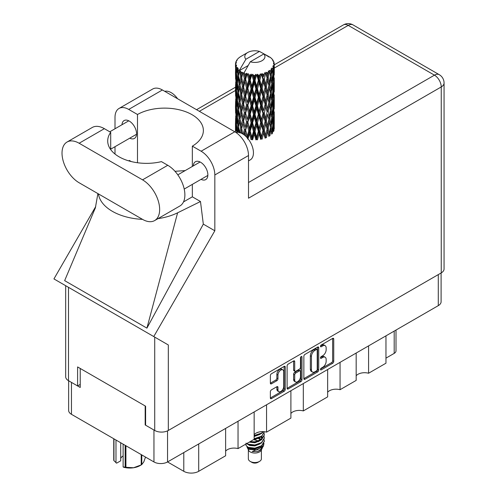 <?xml version="1.0" encoding="UTF-8"?>
<svg xmlns="http://www.w3.org/2000/svg" width="498" height="498" viewBox="0 0 498 498"><rect width="100%" height="100%" fill="white"/><g stroke="black" fill="none" stroke-linecap="round" stroke-linejoin="round"><path stroke-width="0.75" d="M282.883 369.865L281.787 369.236A4.071 2.353 120 0 0 279.745 369.435A4.071 2.353 120 0 0 276.869 374.421L277.965 375.056A4.071 2.353 120 0 1 280.847 370.07A4.071 2.353 120 0 1 282.883 369.865A4.071 2.353 120 0 1 283.723 371.732L283.723 386.467A4.071 2.353 120 0 1 281.949 390.563A4.071 2.353 120 0 1 278.805 391.658A4.071 2.353 120 0 1 277.965 389.791L277.965 387.338A1.525 0.878 120 0 0 277.647 386.641A1.525 0.878 120 0 0 276.888 386.716L271.447 389.853A1.525 0.878 120 0 0 270.37 391.721L270.37 397.995A1.525 0.878 120 0 0 270.688 398.693A1.525 0.878 120 0 0 271.447 398.618L284.159 391.285A1.525 0.878 120 0 0 285.236 389.417L285.236 367.038A1.525 0.878 120 0 0 284.918 366.341A1.525 0.878 120 0 0 284.159 366.416L271.447 373.749A1.525 0.878 120 0 0 270.37 375.617L270.37 383.199A1.525 0.878 120 0 0 270.688 383.896A1.525 0.878 120 0 0 271.447 383.821L276.888 380.684A1.525 0.878 120 0 0 277.965 378.816L277.965 375.056M301.222 356.562L301.975 356.998A1.064 0.616 120 0 0 301.757 356.512A1.064 0.616 120 0 0 301.222 356.562A1.064 0.616 120 0 0 300.468 357.869L300.468 367.319A1.525 0.878 120 0 1 299.391 369.18L295.787 371.265A1.525 0.878 120 0 1 295.021 371.34A1.525 0.878 120 0 1 294.71 370.643L294.71 361.567A1.525 0.878 120 0 0 294.393 360.869A1.525 0.878 120 0 0 293.633 360.944L294.71 361.567M303.861 356.282L303.861 378.661A1.525 0.878 120 0 0 304.178 379.358A1.525 0.878 120 0 0 304.938 379.283L317.643 371.95A1.525 0.878 120 0 0 318.72 370.082L318.72 347.704A1.525 0.878 120 0 0 318.403 347.006A1.525 0.878 120 0 0 317.643 347.081L304.938 354.42A1.525 0.878 120 0 0 303.861 356.282M441.104 272.972L441.104 301.707A9.618 5.553 180 0 1 438.29 305.635L167.552 461.945L183.787 471.313L183.787 452.57M322.704 367.287L321.222 368.14A1.064 0.616 120 0 0 320.525 369.08A1.064 0.616 120 0 0 320.693 369.933A1.064 0.616 120 0 0 321.222 369.883L332.664 363.279A1.525 0.878 120 0 0 333.741 361.411L333.741 339.032A1.525 0.878 120 0 0 333.423 338.335A1.525 0.878 120 0 0 332.664 338.41L321.222 345.014A1.064 0.616 120 0 0 320.525 345.954A1.064 0.616 120 0 0 320.693 346.807A1.064 0.616 120 0 0 321.222 346.757L322.704 345.898A4.874 2.814 120 0 1 325.138 345.662A4.874 2.814 120 0 1 326.153 347.89L326.153 349.758A4.874 2.814 120 0 1 322.704 355.721L321.222 356.58A1.064 0.616 120 0 0 320.525 357.52A1.064 0.616 120 0 0 320.693 358.373A1.064 0.616 120 0 0 321.222 358.317L322.704 357.464A4.874 2.814 120 0 1 325.138 357.222A4.874 2.814 120 0 1 326.153 359.456L326.153 361.318A4.874 2.814 120 0 1 322.704 367.287M300.898 381.617L288.193 388.95A1.525 0.878 120 0 1 287.433 389.025A1.525 0.878 120 0 1 287.116 388.328L299.802 380.982L300.898 381.617A1.525 0.878 120 0 0 301.975 379.75L301.975 356.998M288.193 388.95L287.116 388.328L287.116 365.949A1.525 0.878 120 0 1 288.193 364.088L293.633 360.944M266.561 404.781L266.561 432.14L290.9 418.09L290.9 390.725M238.038 421.246L238.038 448.605L254.148 439.304L254.148 411.946M368.582 345.88L368.582 373.239L385.962 363.204L385.962 335.845M340.059 362.345L340.059 389.704L356.17 380.404L356.17 353.045M303.313 383.56L303.313 410.925L327.647 396.869L327.647 369.51M167.552 430.863L167.552 461.945A9.618 5.553 180 0 1 153.95 461.945L71.457 414.317A9.618 5.553 180 0 1 68.637 410.389L68.637 380.765M145.609 424.701L145.173 424.956L153.95 430.023A9.618 5.553 0 0 0 153.963 430.029M145.173 424.956L145.173 405.951M71.438 382.383A9.618 5.553 0 0 0 71.457 382.396L80.228 387.463L80.228 368.458M396.003 330.043L396.003 350.853A6.206 3.586 180 0 1 394.186 353.387L385.962 358.137M198.702 443.955L198.702 471.313L225.625 455.77L225.625 428.411M254.148 434.673A9.306 5.372 180 0 1 266.561 432.14M225.625 451.138A9.306 5.372 180 0 1 238.038 448.605M198.702 471.313A10.551 6.088 180 0 1 183.787 471.313M356.17 375.772A9.306 5.372 180 0 1 368.582 373.239M327.647 392.237A9.306 5.372 180 0 1 340.059 389.704M290.9 413.458A9.306 5.372 180 0 1 303.313 410.925M325.138 357.222L324.042 356.593A4.874 2.814 120 0 0 321.608 356.829L322.704 357.464M320.55 357.44L321.608 356.829M325.138 345.662L324.042 345.027A4.874 2.814 120 0 0 321.608 345.27L322.704 345.898M320.55 345.88L321.608 345.27M320.55 369.006L331.568 362.644A1.525 0.878 120 0 0 332.645 360.776L332.645 338.422M303.861 378.642L316.547 371.315A1.525 0.878 120 0 0 317.624 369.454L317.624 347.094M316.46 370.892A1.064 0.616 120 0 0 317.214 369.584L317.214 349.945A1.064 0.616 120 0 0 316.989 349.453A1.064 0.616 120 0 0 316.46 349.509L314.898 350.411A4.874 2.814 120 0 0 311.449 356.375L311.449 369.802A4.874 2.814 120 0 0 312.464 372.037A4.874 2.814 120 0 0 314.898 371.794L316.46 370.892M316.989 349.453L315.894 348.818A1.064 0.616 120 0 0 315.365 348.874L316.46 349.509M312.464 372.037L311.362 371.402A4.874 2.814 120 0 1 310.354 369.174L310.354 355.74A4.874 2.814 120 0 1 313.802 349.777L315.365 348.874M293.608 360.957L293.608 370.008A1.525 0.878 120 0 0 293.926 370.705L295.021 371.34M300.879 356.854L300.879 379.121L301.975 379.75M294.71 380.061A4.071 2.353 120 0 0 295.551 381.929A4.071 2.353 120 0 0 298.688 380.833A4.071 2.353 120 0 0 300.468 376.737L300.468 371.545A1.525 0.878 120 0 0 300.151 370.848A1.525 0.878 120 0 0 299.391 370.923L295.787 373.008A1.525 0.878 120 0 0 294.71 374.87L294.71 380.061L293.608 379.426A4.071 2.353 120 0 0 294.455 381.294L295.551 381.929M300.151 370.848L299.055 370.213A1.525 0.878 120 0 0 298.296 370.288L299.391 370.923M293.608 379.426L293.608 374.241A1.525 0.878 120 0 1 294.685 372.373L298.296 370.288M299.802 380.982A1.525 0.878 120 0 0 300.879 379.121M278.805 391.658L277.71 391.023A4.071 2.353 120 0 1 276.869 389.156L276.869 386.728M270.37 383.18L275.792 380.049A1.525 0.878 120 0 0 276.869 378.187L276.869 374.421M270.37 397.977L283.057 390.65A1.525 0.878 120 0 0 284.134 388.782L284.134 366.428M154.641 220.57L179.871 205.998A24.203 13.975 -120 0 0 184.883 194.923A24.203 13.975 -120 0 0 167.77 165.28L161.433 161.626A38.782 22.391 0 0 1 107.705 140.959A38.782 22.391 0 0 1 110.699 132.331L104.362 128.671A24.203 13.975 -120 0 0 92.261 127.476L67.031 142.042A24.203 13.975 -120 0 0 63.321 161.433A24.203 13.975 -120 0 0 79.132 182.76L142.54 219.369A24.203 13.975 -120 0 0 154.641 220.57A24.203 13.975 -120 0 0 159.653 209.49A24.203 13.975 -120 0 0 142.54 179.846L79.132 143.243A24.203 13.975 -120 0 0 67.031 142.042M164.738 91.327A15.513 8.958 60 0 1 177.605 98.76M235.971 132.518A15.513 8.958 60 0 1 247.425 138.027A15.513 8.958 60 0 1 253.445 152.805A15.513 8.958 60 0 1 250.233 159.908L248.508 160.904M201.049 179.348A10.315 5.957 -120 0 0 205.73 179.597A10.315 5.957 -120 0 0 207.865 174.879A10.315 5.957 -120 0 0 203.358 164.496A10.315 5.957 -120 0 0 195.409 161.732A10.315 5.957 -120 0 0 193.292 165.909M129.741 138.176A10.315 5.957 -120 0 0 134.423 138.432A10.315 5.957 -120 0 0 136.558 133.707A10.315 5.957 -120 0 0 132.057 123.33A10.315 5.957 -120 0 0 124.108 120.566A10.315 5.957 -120 0 0 121.985 124.743M119.022 108.458L152.699 89.018A19.391 11.199 60 0 1 162.392 89.976L128.714 109.423A19.391 11.199 -120 0 0 119.022 108.458A19.391 11.199 -120 0 0 115.007 117.335L115.007 128.777M441.247 272.892L441.247 86.938A9.618 5.553 180 0 0 444.067 83.01L444.067 268.964A9.618 5.553 180 0 1 441.247 272.892L168.318 430.465A9.618 5.553 180 0 1 154.716 430.465L154.716 337.109L168.318 344.965L153.758 336.555L214.831 230.779L214.831 174.972A19.391 11.199 -120 0 0 201.117 151.218L234.795 131.777L162.392 89.976M234.795 131.777A19.391 11.199 60 0 1 248.508 155.525L248.508 198.216L441.247 86.938A9.618 5.553 60 0 0 434.449 75.154L348.226 25.379L274.261 68.077M201.117 151.218L192.34 146.151L192.34 166.457M192.34 184.372L192.34 196.822A38.782 22.391 180 0 1 192.01 197.015L183.488 201.933M157.978 218.641A48.094 27.764 0 0 0 177.605 212.808L200.489 201.528L192.34 196.822M200.489 201.528L203.315 224.131L214.831 230.779M95.46 207.641L64.647 280.629L146.922 328.132L203.315 224.131M153.758 336.555L53.933 278.924L95.716 206.552M137.492 162.74L137.492 114.49L128.714 109.423M115.007 154.038L115.007 146.686M131.254 161.551L129.343 160.449L128.733 160.866M154.716 337.109L68.494 287.327L68.494 380.684L77.595 385.938L80.228 384.419M68.494 380.684A9.618 5.553 180 0 1 65.674 376.756L65.674 285.703M154.716 430.465L145.609 425.205L145.609 406.206L77.595 366.939L77.595 385.938M68.494 287.327C64.821 285.211 64.821 285.211 68.494 287.327M192.34 146.151A38.782 22.391 0 0 0 203.371 130.513A38.782 22.391 0 0 0 179.647 109.877A38.782 22.391 0 0 0 137.492 114.49M185.163 170.602L174.991 171.3M98.436 193.903A48.094 27.764 0 0 0 142.546 219.369M177.605 212.808L146.922 328.132M110.699 149.587L110.699 132.331M248.353 449.837L248.353 458.776A6.518 3.76 0 0 0 250.264 461.434L251.907 462.387A4.189 2.415 0 0 0 257.833 462.387L259.477 461.434A6.518 3.76 0 0 0 261.388 458.776L261.388 449.837M251.907 462.387L250.264 461.434A6.518 3.76 0 0 0 259.477 461.434M247.02 446.905L248.639 450.379A6.518 3.76 0 0 0 250.264 451.935A6.518 3.76 0 0 0 261.101 450.379L262.533 447.559M261.164 448.306A6.518 3.76 0 0 0 260.099 447.03M247.257 447.77L249.093 449.358L257.161 449.949L263.492 445.872L262.975 446.849L252.175 451.562L257.808 451.505L262.253 448.206M263.542 444.091L263.299 446.115M263.492 445.872L263.977 443.251M248.178 447.329A9.462 5.466 0 0 0 251.247 448.511L248.365 447.739L246.018 445.43L248.178 447.329L254.87 448.138L261.562 445.747L264.332 441.091L264.114 439.703M246.062 443.102L246.018 445.43M251.247 448.511L254.87 448.536L261.562 446.14L264.332 441.29M246.628 443.65L248.178 444.558L254.87 445.368L261.562 442.977L264.332 438.122M246.927 443.475L248.178 444.16L254.87 444.969L261.562 442.579L264.332 437.923L264.114 436.541M249.672 441.894L254.87 442.199L261.562 439.809L264.332 434.953M250.158 441.608L254.87 441.807L261.562 439.41L264.332 434.76L264.114 433.372M254.148 439.093L261.562 436.64L264.332 431.791M254.148 438.694L261.562 436.248L264.332 431.984M254.148 435.924L261.562 433.478L263.405 431.635M254.148 435.532L261.562 433.079L263.118 431.623M261.35 439.454L260.174 438.75M241.156 74.6L240.665 71.818A19.391 11.199 0 0 0 241.156 72.117A19.391 11.199 0 0 0 241.673 72.403L241.156 74.6L241.704 76.929L241.156 79.892L242.395 86.391L241.156 91.57L240.024 85.021L242.825 72.976L242.744 72.353L241.673 72.403M240.024 85.021L241.156 79.892M241.156 108.539L240.024 101.997L241.704 93.898L241.156 96.867L242.395 103.366L241.156 108.539L241.704 110.88L241.156 113.849L242.395 120.329L241.156 125.521L240.024 118.966L242.987 106.286L244.35 112.685L242.987 117.964L241.704 111.496M240.024 101.997L241.156 96.867M240.024 118.966L241.156 113.849M240.677 132.935L241.156 130.818L241.63 133.352M235.548 63.265A19.391 11.199 0 0 1 235.585 63.028L236.419 62.126L235.803 62.163A19.391 11.199 0 0 1 236.114 61.36L237.116 60.333L236.556 60.519A19.391 11.199 0 0 1 236.693 60.295L237.278 59.486A19.391 11.199 0 0 1 237.926 58.752L238.716 58.005A19.391 11.199 0 0 1 238.947 57.812L239.862 57.108A19.391 11.199 0 0 1 240.808 56.492L247.743 52.483A10.085 5.82 0 0 0 245.894 59.25L239.681 69.82L238.554 70.249L238.181 72.384L238.1 68.226L237.154 68.755L237.807 74.65L237.073 79.612L236.475 72.876L237.502 67.435L236.457 67.716L236.251 69.807L236.064 66.925L236.618 65.674L235.747 66.066L236.052 72.029L235.716 76.916L235.685 65.836L236.382 64.821L235.523 64.964L235.486 67.037L235.479 64.142L236.282 62.985L235.548 63.265L235.529 64.061M235.479 64.142A19.391 11.199 0 0 0 235.479 64.198A19.391 11.199 0 0 0 235.523 64.964M236.064 66.925A19.391 11.199 0 0 0 236.457 67.716M237.826 69.539A19.391 11.199 0 0 0 238.554 70.249M267.364 56.23L267.314 55.608A19.391 11.199 0 0 0 266.212 55.116L259.458 51.419A10.085 5.82 0 0 0 247.743 52.483M274.224 125.82L274.249 114.048M273.041 131.08L273.95 130.75L274.174 123.952L274.261 128.826M274.031 123.467L274.174 123.952M268.771 56.623L268.727 56.367A19.391 11.199 0 0 0 268.441 56.199L268.03 56.212M274.224 108.85L274.255 97.085M274.261 111.845L274.174 118.655L274.261 111.845M274.093 121.742L273.794 128.528L273.358 123.629L273.794 116.856L274.093 121.742M272.151 131.167L271.323 126.181L272.151 119.495L272.842 124.456L272.151 131.167L271.46 133.613L272.481 133.427L273.116 126.691L273.614 131.603M272.761 125.365L273.116 126.691M273.439 129.698L273.794 128.528M273.358 123.629L272.387 123.896M273.533 115.928L273.794 116.856M273.962 119.346L274.174 118.655M273.95 113.774L273.041 114.104M274.031 106.491L274.174 106.983M271.69 58.814L271.665 58.602A19.391 11.199 0 0 0 271.46 58.397L270.619 57.668A19.391 11.199 0 0 0 270.601 57.65A19.391 11.199 0 0 0 269.748 57.015L269.455 57.009M268.727 56.367L268.671 56.984M247.998 65.63L239.569 70.498L239.681 69.82M239.426 70.971A19.391 11.199 0 0 0 239.675 71.152L240.634 76.929L239.55 82.027L238.579 75.403L239.569 70.498M240.665 71.818L240.746 71.202L239.675 71.152M242.825 72.976A19.391 11.199 0 0 0 243.149 73.119L244.35 78.734L242.987 84.013L241.704 77.551M270.601 57.65L263.847 53.946L250.282 61.783L243.958 73.032L243.149 73.119M274.224 91.881L274.255 80.122M274.261 94.881L274.174 101.679L274.261 94.881M274.093 104.767L273.794 111.558L273.358 106.653L273.794 99.88L274.093 104.767M273.614 114.627L273.116 121.394L272.481 116.445L273.116 109.722L273.614 114.627M247.873 139.179L249.461 133.651L251.085 139.72L251.957 139.353L252.592 139.857L254.26 134.093L255.935 139.913L256.619 139.44L257.454 139.832L259.103 133.825L260.715 139.409L261.176 138.849L262.147 139.116L263.672 132.879L265.135 138.239L265.334 137.629L266.393 137.741L267.694 131.298L268.901 136.464L268.833 135.842L269.91 135.805L270.912 129.194L271.79 134.205M271.665 58.602L272.375 59.38A19.391 11.199 0 0 1 272.941 60.134L272.524 60.152L273.433 60.961A19.391 11.199 0 0 1 273.545 61.186L272.941 60.986L273.9 62.045A19.391 11.199 0 0 1 274.124 62.854L273.439 62.798L274.249 63.732A19.391 11.199 0 0 1 274.261 63.962L273.489 63.663L274.23 64.846L274.174 67.734L274.099 65.661L273.19 65.487L273.838 66.527L274.093 70.822L273.794 77.607L273.358 72.708L273.751 66.757L272.86 66.334L273.346 67.603L273.116 70.473L272.86 68.375L271.784 68.058L272.842 73.536L272.151 80.246L271.323 75.254L272.057 69.384L271.105 68.83L270.912 72.976L270.501 70.828L269.318 70.343L269.667 72.067L269.318 70.343M250.282 61.783A10.085 5.82 0 0 0 262.004 60.719A10.085 5.82 0 0 0 263.847 53.946M244.394 73.623A19.391 11.199 0 0 0 245.62 74.04L244.997 76.319L244.07 72.353M246.983 74.426A19.391 11.199 0 0 0 247.357 74.519L248.732 79.954L247.17 85.438L245.663 79.182L246.983 74.426L246.796 73.25L245.62 74.04M248.782 74.831A19.391 11.199 0 0 0 250.145 75.061L249.461 77.433L248.172 73.592L247.357 74.519M251.639 75.242A19.391 11.199 0 0 0 252.038 75.273L253.501 80.502L251.839 86.222L250.195 80.197L251.639 75.242L251.222 74.102L250.145 75.061M253.55 75.372A19.391 11.199 0 0 0 254.976 75.397L254.26 77.875L253.55 75.372L252.704 74.239L252.038 75.273M256.495 75.354A19.391 11.199 0 0 0 256.9 75.335L258.356 80.346L256.694 86.31L255.02 80.527L256.495 75.354L255.872 74.295L254.976 75.397M258.4 75.21A19.391 11.199 0 0 0 259.794 75.03L259.103 77.607L258.4 75.21L257.366 74.214L256.9 75.335M261.251 74.775A19.391 11.199 0 0 0 261.631 74.694L262.988 79.499L261.438 85.7L259.838 80.153L261.251 74.775L260.466 73.816L259.794 75.03M263.031 74.358A19.391 11.199 0 0 0 264.301 73.984L263.672 76.661L263.031 74.358L261.88 73.523L261.631 74.694M265.602 73.523A19.391 11.199 0 0 0 265.938 73.393L267.115 78.012L265.77 84.423L264.345 79.101L265.602 73.523L264.706 72.689L264.301 73.984M267.152 72.864A19.391 11.199 0 0 0 268.223 72.322L267.694 75.08L267.152 72.864L265.944 72.204L265.938 73.393M269.281 71.693A19.391 11.199 0 0 0 269.549 71.513L270.47 75.982L269.418 82.568L268.254 77.433L269.281 71.693L268.329 70.996L268.223 72.322M270.501 70.828A19.391 11.199 0 0 0 271.298 70.15M272.86 68.375A19.391 11.199 0 0 0 273.346 67.603M274.099 65.661A19.391 11.199 0 0 0 274.23 64.846M270.439 127.102L270.912 129.194M271.323 126.181L270.271 126.299L270.912 123.896L269.91 118.829L270.912 112.224L271.79 117.229L270.912 123.896M271.721 117.771L272.151 119.495M272.649 122.962L273.116 121.394M272.481 116.445L271.46 116.638L272.151 114.198L271.323 109.205L272.151 102.52L272.842 107.481L272.151 114.198M272.761 108.39L273.116 109.722M273.439 112.722L273.794 111.558M273.358 106.653L272.387 106.921M273.533 98.953L273.794 99.88M273.962 102.37L274.174 101.679M273.95 96.805L273.041 97.141M274.031 89.516L274.174 90.007M273.583 61.684L273.545 61.186M272.898 60.482L272.941 60.134M274.224 74.899L274.261 63.962M274.261 77.906L274.174 84.704L274.261 77.906M274.093 87.791L273.794 94.583L273.358 89.677L273.794 82.911L274.093 87.791M273.614 97.664L273.116 104.418L272.481 99.482L273.116 92.746L273.614 97.664M270.47 126.909L269.418 133.489L268.254 128.353L269.418 121.817L270.47 126.909M268.254 128.353L267.183 128.316L268.833 135.842L269.418 133.489M267.115 128.938L265.77 135.344L264.345 130.022L265.77 123.672L267.694 131.298M269.91 118.829L268.833 118.866L269.43 121.823L268.833 118.866L269.418 116.52L268.254 111.378L269.418 104.841L269.673 106.024L270.47 109.927L269.418 116.52M270.439 110.126L270.912 112.224M271.323 109.205L270.271 109.317L270.912 106.914L269.91 101.86L270.912 95.243L271.79 100.266L270.912 106.914M271.721 100.808L272.151 102.52M272.649 105.981L273.116 104.418M272.481 99.482L271.46 99.675L272.151 97.228L271.323 92.223L272.151 85.556L272.842 90.499L272.151 97.228M272.761 91.408L273.116 92.746M273.439 95.753L273.794 94.583M273.358 89.677L272.387 89.939M273.533 81.983L273.794 82.911M273.962 85.395L274.174 84.704M273.95 79.829L273.041 80.166M274.031 72.54L274.174 73.032M274.093 63.551L274.124 62.854M273.614 80.688L273.116 87.443L272.481 82.506L273.116 75.771L273.614 80.688M268.901 119.489L267.694 126L266.393 120.765L267.694 114.328L268.901 119.489L267.694 114.328M264.345 130.022L263.324 129.829L265.334 137.629L265.77 135.344M262.988 130.42L261.438 136.62L259.838 131.08L261.438 124.948L262.988 130.42L263.324 129.829L263.672 132.879M266.393 120.765L265.334 120.647L267.183 128.316L267.694 126M265.135 121.257L263.672 127.581L262.147 122.135L263.672 115.91L265.135 121.257L265.334 120.647L265.77 123.672M268.254 111.378L267.183 111.34L267.694 109.025L266.393 103.802L267.694 97.353L268.901 102.52L267.694 109.025M269.91 101.86L268.833 101.903L269.673 106.024M268.901 102.52L269.418 104.841M270.439 93.151L270.912 95.243M271.323 92.223L270.271 92.342L270.912 89.945L269.91 84.89L270.912 78.267L271.79 83.291L270.912 89.945M271.721 83.832L272.151 85.556M272.649 89.005L273.116 87.443M272.481 82.506L271.46 82.699L272.151 80.246M272.761 74.439L273.116 75.771M273.439 78.777L273.794 77.607M273.358 72.708L272.387 72.969M273.962 68.425L274.174 67.734M270.47 92.952L269.418 99.55L268.254 94.402L269.418 87.872L270.47 92.952M267.115 111.957L265.77 118.375L264.345 113.046L265.77 106.697L267.115 111.957L265.334 103.684L265.77 106.697M259.838 131.08L258.929 130.744L261.176 138.849L261.438 136.62M258.356 131.267L256.694 137.23L255.02 131.453L256.694 125.558L258.356 131.267L258.929 130.744L259.103 133.825M262.147 122.135L261.176 121.873L263.324 129.829L263.672 127.581M260.715 122.433L259.103 128.528L257.454 122.857L259.103 116.856L260.715 122.433L261.176 121.873L261.438 124.948M264.345 113.046L263.324 112.853L265.334 120.647L265.77 118.375M262.988 113.444L261.438 119.651L259.838 114.098L261.438 107.973L262.988 113.444L263.324 112.853L263.672 115.91M266.393 103.802L265.334 103.684L265.77 101.405L264.345 96.07L265.77 89.733L267.115 94.981L265.77 101.405M268.254 94.402L267.183 94.359L268.833 101.903L269.418 99.55M267.115 94.981L267.694 97.353M269.91 84.89L268.833 84.928L269.673 89.061M268.901 85.544L267.694 92.049L266.393 86.826L267.694 80.371L269.418 87.872M270.439 76.182L270.912 78.267M271.323 75.254L270.271 75.372L270.912 72.976M272.649 72.042L273.116 70.473M265.135 104.294L263.672 110.6L262.147 105.171L263.672 98.928L265.135 104.294L265.334 103.684L263.672 110.6M255.02 131.453L254.285 130.999L256.619 139.44L256.694 137.23M253.501 131.422L251.839 137.143L250.195 131.123L251.839 125.471L253.501 131.422L254.285 130.999L254.26 134.093M257.454 122.857L256.619 122.458L258.929 130.744L259.103 128.528M255.935 122.938L254.26 128.795L252.592 122.882L254.26 117.123L255.935 122.938L256.619 122.458L256.694 125.558M259.838 114.098L258.929 113.768L261.176 121.873L261.438 119.651M258.356 114.291L256.694 120.261L255.02 114.472L256.694 108.583L258.356 114.291L258.929 113.768L259.103 116.856M262.147 105.171L261.176 104.904L263.324 112.853L256.619 139.44M260.715 105.47L259.103 111.552L257.454 105.887L259.103 99.88L260.715 105.47L261.176 104.904L261.438 107.973M264.345 96.07L263.324 95.877L265.334 103.684L266.343 98.722M262.988 96.469L261.438 102.675L259.838 97.122L261.438 91.003L262.988 96.469L263.324 95.877L263.672 98.928M266.393 86.826L265.334 86.708L267.183 94.359L267.694 92.049M265.135 87.318L263.672 93.63L262.147 88.196L263.672 81.952L265.135 87.318L265.334 86.708L265.77 89.733M268.254 77.433L267.183 77.395L268.833 84.928L269.418 82.568M267.115 78.012L267.694 80.371M250.195 131.123L249.679 130.576L251.957 139.353L251.839 137.143M248.732 130.874L247.17 136.359L245.663 130.109L247.17 124.687L248.732 130.874L249.679 130.576L249.461 133.651M252.592 122.882L251.957 122.377L254.285 130.999L254.26 128.795M251.085 122.738L249.461 128.353L247.873 122.203L249.461 116.681L251.085 122.738L251.957 122.377L251.839 125.471M255.02 114.472L254.285 114.023L256.619 122.458L256.694 120.261M253.501 114.447L251.839 120.174L250.195 114.142L251.839 108.496L253.501 114.447L254.285 114.023L254.26 117.123M257.454 105.887L256.619 105.495L258.929 113.768L259.103 111.552M255.935 105.974L254.26 111.813L252.592 105.912L254.26 100.142L255.935 105.974L256.619 105.495L256.694 108.583M259.838 97.122L258.929 96.786L261.176 104.904L261.438 102.675M258.356 97.315L256.694 103.291L255.02 97.496L256.694 91.62L258.356 97.315L258.929 96.786L259.103 99.88M262.147 88.196L261.176 87.928L263.324 95.877L263.672 93.63M260.715 88.495L259.103 94.576L257.454 88.918L259.103 82.905L260.715 88.495L261.176 87.928L261.438 91.003M264.345 79.101L263.324 78.908L265.334 86.708L265.77 84.423M262.988 79.499L263.324 78.908L263.672 81.952M265.944 72.204L267.183 77.395L267.694 75.08M244.325 135.051L244.997 132.536L245.9 136.415M245.663 130.109L247.307 137.89M242.794 133.993L241.704 128.478L242.987 123.255L244.35 129.661L245.396 129.505L244.997 132.536M247.873 122.203L249.679 130.576L247.475 138.6L247.17 136.359M246.479 121.854L244.997 127.239L243.597 120.871L244.997 115.567L246.479 121.854L247.475 121.624L247.17 124.687M250.195 114.142L249.679 113.6L251.957 122.377L249.679 130.576L249.461 128.353M248.732 113.899L247.17 119.389L245.663 113.133L247.17 107.711L248.732 113.899L249.679 113.6L249.461 116.681M252.592 105.912L251.957 105.408L254.285 114.023L251.957 122.377L251.839 120.174M251.085 105.775L249.461 111.378L247.873 105.234L249.461 99.706L251.085 105.775L251.957 105.408L251.839 108.496M255.02 97.496L254.285 97.042L256.619 105.495L254.285 114.023L254.26 111.813M253.501 97.465L251.839 103.204L250.195 97.166L251.839 91.526L253.501 97.465L254.285 97.042L254.26 100.142M257.454 88.918L256.619 88.519L258.929 96.786L256.619 105.495L256.694 103.291M255.935 88.999L254.26 94.844L252.592 88.937L254.26 83.166L255.935 88.999L256.619 88.519L256.694 91.62M259.838 80.153L258.929 79.823L261.176 87.928L258.929 96.786L259.103 94.576M258.356 80.346L258.929 79.823L259.103 82.905M261.88 73.523L263.324 78.908L261.176 87.928L261.438 85.7M264.706 72.689L263.672 76.661M244.35 129.661L243.161 134.223M241.704 128.478L241.156 130.818M243.597 120.871L244.997 127.239M242.395 120.329L243.46 120.255L242.987 123.255M245.663 113.133L247.17 119.389M244.35 112.685L245.396 112.529L244.997 115.567M247.873 105.234L249.679 113.6L249.461 111.378M246.479 104.885L244.997 110.263L243.597 103.901L244.997 98.592L246.479 104.885L247.475 104.655L247.17 107.711M250.195 97.166L249.679 96.618L251.957 105.408L251.839 103.204M248.732 96.917L247.17 102.42L245.663 96.151L247.17 90.748L248.732 96.917L249.679 96.618L249.461 99.706M252.592 88.937L251.957 88.432L254.285 97.042L254.26 94.844M251.085 88.8L249.461 94.402L247.873 88.258L249.461 82.73L251.085 88.8L251.957 88.432L251.839 91.526M255.02 80.527L254.285 80.072L256.619 88.519L256.694 86.31M253.501 80.502L254.285 80.072L254.26 83.166M257.366 74.214L258.929 79.823L259.103 77.607M240.634 127.855L239.55 132.947L238.579 126.33L239.55 121.275L240.634 127.855L241.704 127.855L241.156 125.521M237.577 132.306L238.181 128.602L238.685 132.393M238.629 126.697L238.181 128.602M240.03 118.997L239.55 121.275M243.317 119.514L242.987 117.964M243.597 103.901L244.997 110.263M242.395 103.366L243.46 103.285L242.987 106.286M245.663 96.151L247.17 102.42M244.35 95.703L242.987 100.988L241.704 94.52L242.987 89.316L244.35 95.703L245.396 95.548L244.997 98.592M247.873 88.258L249.679 96.618L249.461 94.402M246.479 87.909L244.997 93.288L243.597 86.926L244.997 81.61L246.479 87.909L247.475 87.685L247.17 90.748M250.195 80.197L249.679 79.655L251.957 88.432L251.839 86.222M248.732 79.954L249.679 79.655L249.461 82.73M252.704 74.239L254.285 80.072L254.26 77.875M240.634 110.88L239.55 115.978L238.579 109.348L239.55 104.3L240.634 110.88L241.704 110.88L243.46 103.285L242.987 100.988M239.096 118.269L238.181 123.305L237.39 116.607L238.181 111.633L239.096 118.269L240.161 118.35L239.55 115.978M237.807 125.571L237.073 130.532L236.475 123.797L237.073 118.86L237.807 125.571L238.847 125.726L238.181 123.305M235.853 130.918L236.251 126.025L236.787 132.779M236.562 124.892L236.251 126.025M237.583 132.275L237.073 130.532M237.465 117.329L237.073 118.86M238.629 109.722L238.181 111.633M240.03 102.028L239.55 104.3M243.31 102.538L243.46 103.285L245.396 95.548L244.997 93.288M241.704 94.52L241.156 91.57M243.597 86.926L245.396 95.548L247.475 87.685L247.17 85.438M242.395 86.391L243.46 86.31L242.987 89.316M245.663 79.182L247.475 87.685L249.679 79.655L249.461 77.433M244.35 78.734L245.396 78.584L244.997 81.61M248.172 73.592L249.679 79.655L251.222 74.102M240.634 93.898L239.55 99.002L238.579 92.373L239.55 87.331L240.634 93.898L241.704 93.898L243.46 86.31L242.987 84.013M239.096 101.306L238.181 106.323L237.39 99.637L238.181 94.651L239.096 101.306L240.161 101.38L239.55 99.002M237.807 108.595L237.073 113.563L236.475 106.821L237.073 101.885L237.807 108.595L238.847 108.751L238.181 106.323M236.787 115.797L236.251 120.728L235.853 113.942L236.251 109.056L236.787 115.797L237.783 116.028M236.052 122.956L235.716 127.837L235.716 116.165L236.052 122.956L236.992 123.255M235.479 132.188L235.486 123.255L235.903 130.177M236.008 128.777L235.716 127.837M235.928 115.449L235.716 116.165M236.668 122.103L236.251 120.728M236.562 107.923L236.251 109.056M237.583 115.299L237.073 113.563M237.465 100.359L237.073 101.885M238.629 92.74L238.181 94.651M240.03 85.052L239.55 87.331M243.31 85.55L243.46 86.31L245.396 78.584L244.997 76.319M244.082 72.428L245.396 78.584L246.796 73.25M239.096 84.33L238.181 89.354L237.39 82.662L238.181 77.676L239.096 84.33L240.161 84.405L239.55 82.027M237.807 91.613L237.073 96.587L236.475 89.839L237.073 84.915L237.807 91.613L238.847 91.769L238.181 89.354M236.787 98.834L236.251 103.746L235.853 96.979L236.251 92.074L236.787 98.834L237.783 99.065M236.052 105.974L235.716 110.867L235.716 99.189L236.052 105.974L236.992 106.273M235.61 113.077L235.486 106.286L235.903 113.195M235.616 118.362L235.517 123.168M236.008 111.807L235.716 110.867M235.928 98.48L235.716 99.189M236.668 105.122L236.251 103.746M236.562 90.941L236.251 92.074M237.583 98.33L237.073 96.587M237.465 83.39L237.073 84.915M238.629 75.771L238.181 77.676M240.634 76.929L241.704 76.929L242.744 72.353M236.787 81.859L236.251 86.777L235.853 80.004L236.251 75.098L236.787 81.859L237.783 82.089M236.052 88.999L235.716 93.892L235.716 82.22L236.052 88.999L236.992 89.298M235.61 96.108L235.486 89.304L235.903 96.232M235.616 101.38L235.517 106.199M236.008 94.838L235.716 93.892M235.928 81.51L235.716 82.22M236.668 88.146L236.251 86.777M236.562 73.965L236.251 75.098M237.583 81.355L237.073 79.612M259.458 51.419L245.894 59.25M237.807 74.65L238.847 74.8L238.181 72.384M235.61 79.132L235.486 72.328L235.903 79.257M235.616 84.411L235.517 89.217M236.008 77.856L235.716 76.916M236.052 72.029L236.992 72.328M236.668 71.183L236.251 69.807M235.616 67.442L235.517 72.241M235.803 62.163L235.84 62.754M236.556 60.519L236.525 60.93M257.808 451.505L260.081 450.236L261.562 448.642M262.035 447.646L262.234 445.604M262.216 446.04L262.16 445.673M258.518 441.682L258.145 441.508M248.085 444.515L249.666 445.486L254.87 445.934L260.174 443.824M261.699 438.122L260.927 437.063M253.438 439.715L254.87 439.603L260.174 437.493M256.339 432.986L258.699 432.096M261.332 448.194L262.234 445.642M258.624 440.948L253.706 439.703M261.892 437.73L261.35 436.79M247.948 447.534L249.666 448.648L254.87 449.103L260.174 446.992M260.678 439.983L258.145 438.34M249.249 442.137L254.87 442.772L260.174 440.662M261.182 439.672L262.234 436.933M254.148 436.509L260.174 434.324M260.796 439.311L259.053 438.01M255.872 74.295L245.396 112.529L240.634 132.922M260.466 73.816L244.045 134.84M266.343 81.753L261.176 104.904L251.957 139.353M266.343 115.717L261.176 138.849M266.337 132.698L265.334 137.629M125.926 445.766L125.926 467.286A16.521 9.537 180 0 1 125.147 467.168L123.124 466.95L123.124 444.148M125.147 467.168L125.147 445.318M120.715 442.753L120.715 460.799L116.632 463.159L113.961 460.706A16.521 9.537 180 0 1 113.756 460.258L113.756 438.738M123.124 466.95L123.759 467.273A14.504 8.373 180 0 0 133.57 467.753L141.208 464.92L141.208 454.587M125.926 467.286L133.57 467.753A14.504 8.373 180 0 0 140.069 465.586L141.494 464.759A16.521 9.537 180 0 1 141.208 464.92M141.774 454.917L141.774 464.597L143.822 461.833L145.509 457.071M113.961 438.856L113.961 460.706M120.715 458.527A9.306 5.372 180 0 1 123.124 455.925M115.99 440.027L115.99 462.829M438.29 305.635L438.29 274.597M153.95 461.945L153.95 430.023M71.457 382.396L71.457 414.317M394.186 353.387L394.186 331.095M320.469 357.881L321.222 358.317M320.469 346.322L321.222 346.757M332.664 338.41L333.741 339.032M332.645 360.776L333.741 361.411M331.568 362.644L332.664 363.279M320.469 369.448L321.222 369.883M317.643 347.081L318.72 347.704M317.624 369.454L318.72 370.082M316.547 371.315L317.643 371.95M303.861 378.661L304.938 379.283M313.802 349.777L314.898 350.411M310.354 355.74L311.449 356.375M310.354 369.174L311.449 369.802M293.608 370.008L294.71 370.643M294.685 372.373L295.787 373.008M293.608 374.241L294.71 374.87M276.888 386.716L277.965 387.338M276.869 389.156L277.965 389.791M276.869 378.187L277.965 378.816M275.792 380.049L276.888 380.684M270.37 383.199L271.447 383.821M284.159 366.416L285.236 367.038M284.134 388.782L285.236 389.417M283.057 390.65L284.159 391.285M270.37 397.995L271.447 398.618M235.479 90.468L199.362 111.322M248.508 182.511L434.449 75.154A9.618 5.553 120 0 1 439.255 74.681L353.032 24.9A9.618 5.553 120 0 0 348.226 25.379A9.618 5.553 60 0 0 343.415 24.9L274.261 64.827M248.508 155.525L214.831 174.972M168.318 344.965L168.318 430.465M104.362 128.671L79.132 143.243M167.77 165.28L142.54 179.846M177.817 174.842L200.09 161.981M109.772 131.796L128.789 120.815M110.699 149.176L136.545 134.255M184.216 189.066L207.847 175.421M97.894 193.591L95.305 208.226M235.486 87.212L196.548 109.697M353.032 24.9A9.618 9.618 0 0 0 343.415 24.9M444.067 83.01A9.618 9.618 0 0 0 439.255 74.681M264.332 441.489L264.332 441.091M264.332 438.321L264.332 437.923M264.332 435.152L264.332 434.76M274.261 123.965L274.261 116.538M274.261 106.995L274.261 99.556M274.261 90.02L274.261 82.587M274.261 73.038L274.261 65.618M269.667 122.987L269.43 121.823"/></g></svg>
